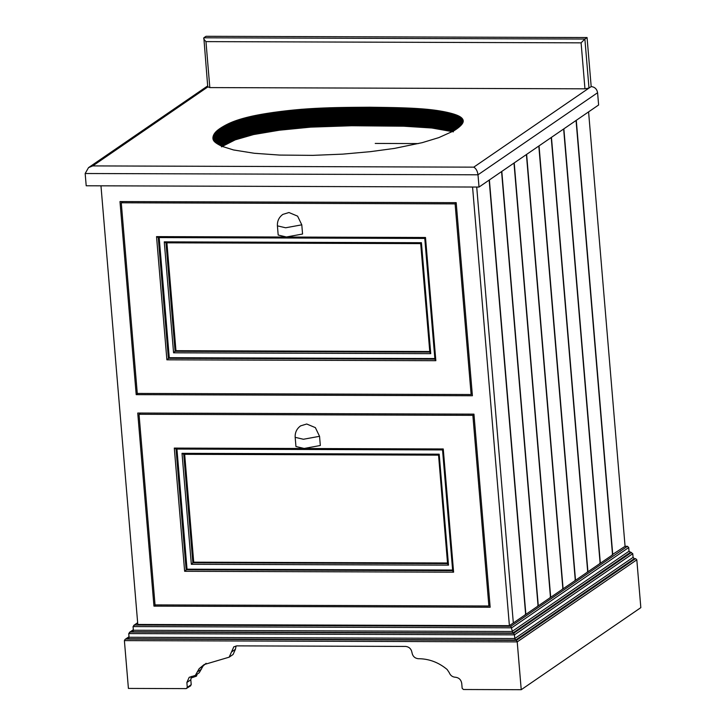 <?xml version="1.0" encoding="UTF-8"?>
<svg xmlns="http://www.w3.org/2000/svg" width="726" height="726" viewBox="0 0 726 726"><rect width="100%" height="100%" fill="white"/><g stroke="black" fill="none" stroke-linecap="round" stroke-linejoin="round"><path stroke-width="1.09" d="M207.963 86.839L209.823 87.592L205.966 41.618C204.097 39.721 203.389 38.442 203.843 37.797L207.772 87.111M209.823 87.592L584.956 88.817L588.995 88.073L591.182 86.576L587.062 37.543L206.03 36.3L203.843 37.797L584.875 39.041L587.062 37.543M205.966 41.618L581.099 42.843L584.875 39.041L588.995 88.073M451.046 113.292L452.588 131.678L431.888 128.012L403.819 126.206L351.62 125.743L310.637 127.132L279.329 130.217L253.583 134.555L235.206 139.864L222.083 146.525L220.541 128.13L234.453 121.178L252.403 116.087L273.702 112.385L301.226 109.317L329.423 107.775L369.67 107.221L412.168 108.228L436.771 110.443L453.451 113.973L458.841 116.042L461.945 118.22L463.197 120.552L462.471 123.456L459.24 126.959L453.705 130.907L438.776 137.631L422.196 142.668L394.427 148.413L370.196 151.68L342.799 154.13L312.824 155.364L279.601 155.074L254.345 153.277L233.518 149.955L221.929 146.316L216.203 143.076L213.553 140.445L212.927 137.641L213.952 134.392L216.493 131.224L220.541 128.13M371.213 125.616L369.67 107.221M597.589 92.728C596.908 89.026 594.766 86.975 591.182 86.576L473.769 167.152C476.038 168.45 477.454 171 477.998 174.794L597.589 92.728L598.623 104.989L479.024 187.054L477.998 174.794L85.169 173.514L88.518 167.633L207.672 85.922M473.769 167.152L92.737 165.909L88.518 167.633M479.024 187.054L86.203 185.774L85.169 173.514M489.17 180.093L525.651 614.523L513.327 622.972L476.719 187.045L513.327 622.972L509.398 625.676L472.562 187.036M100.968 185.829L137.804 624.46L509.398 625.676M153.957 606.128L137.74 413.04L473.951 414.138L490.159 607.226L153.957 606.128L155.736 604.912M136.198 394.654L119.981 201.565L456.191 202.654L472.399 395.743L136.198 394.654L137.976 393.438M129.01 636.956L125.063 639.434L124.391 640.613L128.411 688.42L186.21 688.611L190.747 685.734M124.391 640.613L517.221 641.884L521.232 689.7L640.831 607.635L636.811 559.819L635.531 558.584L516.377 640.359L517.221 641.884L636.811 559.819M186.21 688.611L187.29 687.386L186.872 682.485L189.205 677.304L195.312 675.443L199.151 668.682L204.124 664.58L229.162 657.175L233.817 646.802L236.876 645.877L405.562 646.43C409.155 646.83 411.288 648.881 411.978 652.574C412.667 656.277 414.8 658.328 418.394 658.727L419.574 658.727C429.701 659.036 438.894 662.62 447.143 669.49L449.222 672.594C450.365 675.47 452.407 677.013 455.329 677.231C458.914 677.63 461.055 679.681 461.736 683.375L462.153 688.284L463.433 689.509L521.232 689.7M191.492 676.423L190.802 679.79L191.219 684.691L190.139 685.916M206.13 663.301L203.08 665.987L199.242 672.748L195.312 675.443M236.104 645.931L235.415 649.289L233.091 654.48L229.162 657.175M190.902 678.057L196.465 676.151L197.163 674.182M128.919 637.836L127.522 638.789L129.037 637.274L128.729 633.589L130.244 632.074L513.627 633.317L514.48 634.851L128.729 633.589M133.257 630.821L132.695 631.429M131.86 631.774L133.366 630.259L133.058 626.574L134.573 625.059L510.886 626.275L512.892 633.018L131.86 631.774M612.172 554.737L625.068 546.297L627.427 546.306L628.707 547.54L629.015 551.216L632.763 553.675L633.072 557.359L634.352 558.584L515.632 640.051L127.522 638.789M515.632 640.051L514.788 638.526L514.48 634.851L632.763 553.675M443.259 448.967L442.533 449.911L452.688 570.836L453.605 572.179L443.259 448.967L174.294 448.087L184.64 571.298L187.027 569.184L452.625 570.046M442.624 449.893L175.874 449.058L442.551 449.92M452.761 570.645L186.155 569.783L176.019 449.022L174.294 448.087M438.549 455.102L447.588 563.793L448.505 565.127L439.185 454.177L438.549 455.102L183.596 454.313L438.477 455.138M184.613 453.677L193.724 562.169L192.853 562.768L183.742 454.276L182.017 453.342L439.185 454.177M140.799 413.049L139.029 414.274L155.037 604.912L488.879 605.992L489.996 605.23M473.987 414.591L472.871 415.354L139.029 414.274M193.724 562.169L447.515 562.995M176.89 448.423L187.027 569.184M447.661 563.603L192.853 562.768L191.337 564.293L448.505 565.127M472.871 415.354L488.879 605.992M319.549 436.308L320.32 445.501L304.158 448.459L295.945 446.517L295.173 437.324L303.386 439.266L319.549 436.308L315.365 427.623L306.717 424.011L300.609 425.863C296.743 428.712 294.928 432.533 295.173 437.324M301.789 224.833L302.56 234.026L286.398 236.985L278.185 235.042L277.414 225.85L285.627 227.782L301.789 224.833L297.606 216.148L288.957 212.527L282.85 214.388C278.984 217.228 277.178 221.049 277.414 225.85M425.5 237.484L424.774 238.437L434.928 359.361L435.845 360.695L425.5 237.484L156.535 236.612L166.889 359.824L169.267 357.7L434.865 358.562M424.864 238.409L158.114 237.584L424.792 238.446M435.001 359.17L168.396 358.299L158.259 237.547L156.535 236.612M166.853 242.194L175.964 350.694L175.093 351.293L165.982 242.793L420.79 243.618L165.837 242.829L164.257 241.867L421.425 242.702L430.745 353.653L429.828 352.31L420.699 243.646M420.79 243.618L421.425 242.702M123.048 201.574L121.269 202.79L137.278 393.428L471.12 394.517L472.236 393.755M456.227 203.117L455.111 203.879L121.269 202.79M175.964 350.694L429.765 351.52M159.13 236.948L169.267 357.7M429.901 352.119L175.093 351.293L173.578 352.809L430.745 353.653M455.111 203.879L471.12 394.517M537.694 605.847L538.284 605.856L501.802 171.427M501.584 171.581L538.066 606.001L525.869 614.368L489.388 179.948M562.514 588.813L563.104 588.813L526.631 154.393M526.414 154.538L562.886 588.967L550.698 597.335L514.217 162.905M587.343 571.779L587.933 571.779L551.451 137.35M551.234 137.504L587.715 571.925L575.518 580.301L539.046 145.872M612.762 554.746L576.281 120.316M576.063 120.471L612.544 554.891L600.348 563.258L563.866 128.838M599.758 563.258L600.348 563.258M563.648 128.983L600.13 563.412L587.933 571.779M574.928 580.292L575.518 580.301M538.819 146.026L575.301 580.446L563.104 588.813M550.108 597.335L550.698 597.335M513.999 163.06L550.48 597.48L538.284 605.856M525.279 614.368L525.869 614.368M625.068 546.297L588.586 111.877M375.233 143.439L418.376 143.576M581.099 42.843L584.956 88.817M372.184 125.625L370.641 107.239M371.703 125.616L370.16 107.23M372.674 125.634L371.131 107.239M373.155 125.634L371.612 107.248M373.645 125.643L372.093 107.248M374.126 125.643L372.583 107.257M374.607 125.652L373.064 107.266M375.088 125.662L373.545 107.266M375.578 125.662L374.026 107.276M376.059 125.671L374.507 107.285M376.54 125.68L374.997 107.285M377.021 125.68L375.478 107.294M377.502 125.689L375.95 107.294M377.974 125.689L376.431 107.303M378.455 125.698L376.912 107.312M378.936 125.707L377.393 107.312M379.417 125.707L377.874 107.321M379.889 125.716L378.346 107.33M380.37 125.725L378.827 107.33M380.841 125.725L379.299 107.339M381.322 125.734L379.78 107.348M381.794 125.743L380.252 107.348M382.266 125.743L380.723 107.357M382.747 125.752L381.204 107.366M383.219 125.761L381.676 107.366M383.691 125.77L382.148 107.375M384.163 125.77L382.62 107.384M384.635 125.779L383.092 107.394M385.107 125.789L383.564 107.394M385.579 125.798L384.036 107.403M386.05 125.798L384.499 107.412M386.513 125.807L384.971 107.421M386.985 125.816L385.442 107.43M387.448 125.825L385.905 107.43M387.92 125.834L386.377 107.439M388.383 125.843L386.84 107.448M388.855 125.843L387.312 107.457M389.317 125.852L387.775 107.466M389.78 125.861L388.238 107.475M390.243 125.87L388.7 107.484M390.706 125.879L389.163 107.493M391.169 125.888L389.626 107.502M391.632 125.897L390.089 107.512M392.094 125.907L390.552 107.521M392.557 125.916L391.015 107.53M393.011 125.925L391.468 107.539M393.474 125.934L391.931 107.548M393.928 125.943L392.385 107.557M394.39 125.952L392.848 107.566M394.844 125.961L393.301 107.575M395.298 125.97L393.755 107.584M395.761 125.988L394.209 107.593M396.214 125.997L394.672 107.602M396.668 126.006L395.125 107.62M397.122 126.015L395.57 107.629M397.567 126.025L396.024 107.639M398.02 126.043L396.478 107.648M398.474 126.052L396.931 107.666M398.919 126.061L397.376 107.675M399.373 126.079L397.83 107.684M399.817 126.088L398.275 107.702M400.271 126.097L398.719 107.711M400.716 126.115L399.173 107.72M401.16 126.124L399.618 107.738M401.605 126.142L400.062 107.747M402.05 126.152L400.507 107.766M402.494 126.17L400.952 107.775M402.939 126.179L401.396 107.793M403.375 126.197L401.832 107.802M403.819 126.206L402.277 107.82M404.264 126.224L402.712 107.838M404.7 126.242L403.157 107.847M405.135 126.251L403.592 107.865M405.58 126.27L404.028 107.884M406.015 126.288L404.473 107.902M406.451 126.306L404.908 107.911M406.887 126.315L405.344 107.929M407.322 126.333L405.77 107.947M407.749 126.351L406.206 107.965M408.184 126.369L406.642 107.983M408.62 126.388L407.068 108.002M409.047 126.406L407.504 108.02M409.473 126.424L407.93 108.038M409.9 126.442L408.357 108.056M410.335 126.46L408.783 108.074M410.762 126.478L409.21 108.092M411.179 126.496L409.636 108.11M411.606 126.515L410.063 108.129M412.032 126.542L410.489 108.147M412.45 126.56L410.907 108.174M412.876 126.578L411.333 108.192M413.294 126.596L411.751 108.21M413.711 126.623L412.168 108.228M414.129 126.642L412.586 108.256M414.546 126.669L413.003 108.274M414.963 126.687L413.421 108.301M415.372 126.705L413.829 108.319M415.789 126.732L414.247 108.346M416.198 126.76L414.655 108.365M416.615 126.778L415.063 108.392M417.023 126.805L415.472 108.41M417.432 126.823L415.88 108.437M417.831 126.85L416.288 108.464M418.24 126.878L416.697 108.483M418.648 126.905L417.096 108.51M419.047 126.923L417.504 108.537M419.446 126.95L417.904 108.564M419.846 126.977L418.303 108.591M420.245 127.005L418.702 108.619M420.644 127.032L419.102 108.646M421.044 127.059L419.501 108.673M421.434 127.086L419.891 108.7M421.833 127.114L420.29 108.728M422.223 127.141L420.681 108.755M422.614 127.168L421.071 108.782M423.004 127.204L421.461 108.809M423.394 127.231L421.842 108.846M423.775 127.259L422.233 108.873M424.165 127.295L422.614 108.9M424.547 127.322L423.004 108.936M424.928 127.349L423.385 108.964M425.309 127.386L423.766 108.991M425.69 127.413L424.138 109.027M426.062 127.449L424.519 109.054M426.443 127.477L424.891 109.091M426.815 127.513L425.273 109.127M427.187 127.549L425.645 109.154M427.56 127.576L426.017 109.19M427.923 127.613L426.38 109.227M428.295 127.649L426.752 109.263M428.658 127.685L427.115 109.29M429.03 127.722L427.478 109.327M429.393 127.758L427.85 109.363M429.756 127.794L428.204 109.399M430.11 127.83L428.567 109.435M430.473 127.867L428.93 109.472M430.827 127.903L429.284 109.508M431.18 127.939L429.638 109.553M431.534 127.976L429.992 109.59M431.888 128.012L430.346 109.626M432.233 128.057L430.69 109.662M432.587 128.094L431.044 109.708M432.932 128.13L431.389 109.744M433.277 128.175L431.734 109.789M433.622 128.212L432.079 109.826M433.966 128.257L432.424 109.871M434.311 128.302L432.76 109.907M434.647 128.339L433.104 109.953M434.983 128.384L433.44 109.998M435.328 128.429L433.785 110.034M435.664 128.475L434.121 110.08M435.999 128.511L434.457 110.125M436.335 128.556L434.783 110.171M436.662 128.602L435.119 110.216M436.998 128.647L435.455 110.261M437.324 128.693L435.781 110.307M437.66 128.738L436.108 110.352M437.987 128.792L436.444 110.397M438.313 128.838L436.771 110.443M438.631 128.883L437.088 110.497M438.958 128.929L437.415 110.543M439.284 128.983L437.742 110.588M439.602 129.028L438.059 110.642M439.92 129.083L438.377 110.688M440.237 129.128L438.695 110.742M440.555 129.183L439.012 110.788M440.873 129.228L439.33 110.842M441.19 129.282L439.647 110.897M441.499 129.337L439.956 110.942M441.816 129.391L440.274 110.996M442.125 129.437L440.582 111.051M442.433 129.491L440.891 111.105M442.742 129.546L441.199 111.16M443.051 129.6L441.508 111.214M443.35 129.655L441.807 111.269M443.659 129.709L442.116 111.323M443.958 129.763L442.415 111.377M444.258 129.818L442.715 111.432M444.557 129.881L443.014 111.486M444.856 129.936L443.314 111.541M445.156 129.99L443.613 111.604M445.446 130.045L443.904 111.659M445.746 130.108L444.194 111.713M446.036 130.163L444.493 111.777M446.327 130.226L444.784 111.831M446.617 130.281L445.074 111.895M446.898 130.344L445.356 111.949M447.189 130.399L445.646 112.013M447.47 130.462L445.927 112.076M447.76 130.526L446.218 112.131M448.042 130.58L446.499 112.194M448.323 130.644L446.78 112.258M448.595 130.707L447.053 112.321M448.877 130.771L447.334 112.385M449.158 130.834L447.606 112.439M449.43 130.898L447.888 112.503M449.703 130.961L448.16 112.566M449.975 131.025L448.432 112.63M450.247 131.088L448.704 112.702M450.51 131.152L448.967 112.766M450.782 131.215L449.24 112.829M451.046 131.279L449.503 112.893M451.309 131.352L449.766 112.957M451.572 131.415L450.029 113.029M451.826 131.479L450.283 113.093M452.089 131.551L450.537 113.156M452.343 131.615L450.792 113.22M452.842 131.751L451.3 113.356M453.088 131.814L451.545 113.428M453.333 131.887L451.79 113.492M453.505 131.025L452.035 113.565M453.723 130.889L452.28 113.628M453.95 130.753L452.516 113.701M454.167 130.616L452.752 113.764M454.385 130.489L452.988 113.837M454.603 130.353L453.224 113.909M454.812 130.217L453.451 113.973M455.02 130.081L453.677 114.046M455.229 129.945L453.904 114.118M455.438 129.809L454.122 114.182M455.638 129.673L454.349 114.254M455.837 129.537L454.567 114.327M456.037 129.4L454.775 114.399M456.237 129.273L454.993 114.472M456.427 129.137L455.202 114.545M456.618 129.001L455.411 114.617M456.808 128.865L455.61 114.69M456.99 128.729L455.819 114.762M457.171 128.593L456.019 114.835M457.353 128.466L456.209 114.908M457.525 128.33L456.409 114.98M457.707 128.193L456.6 115.053M457.879 128.066L456.79 115.125M458.042 127.93L456.972 115.207M458.215 127.803L457.162 115.28M458.378 127.676L457.344 115.352M458.533 127.54L457.516 115.434M458.696 127.413L457.698 115.507M458.85 127.286L457.87 115.579M459.004 127.159L458.033 115.661M459.15 127.032L458.206 115.733M459.304 126.905L458.369 115.815M459.44 126.787L458.533 115.888M459.585 126.66L458.687 115.969M459.721 126.542L458.841 116.042M459.857 126.415L458.995 116.124M459.994 126.297L459.15 116.205M460.121 126.179L459.295 116.278M460.248 126.052L459.44 116.36M460.375 125.934L459.576 116.441M460.502 125.816L459.721 116.523M460.62 125.698L459.857 116.605M460.738 125.589L459.985 116.686M460.847 125.471L460.121 116.768M460.965 125.353L460.248 116.85M461.074 125.235L460.375 116.931M461.173 125.126L460.493 117.013M461.282 125.008L460.62 117.095M461.382 124.899L460.738 117.176M461.482 124.781L460.847 117.267M461.582 124.672L460.965 117.349M461.672 124.563L461.074 117.44M461.763 124.445L461.182 117.521M461.854 124.337L461.282 117.612M461.936 124.228L461.391 117.694M462.017 124.119L461.491 117.784M462.099 124.01L461.582 117.866M462.181 123.901L461.682 117.957M462.253 123.792L461.772 118.048M462.326 123.683L461.854 118.138M462.389 123.583L461.945 118.22M462.462 123.474L462.026 118.311M462.526 123.366L462.108 118.402M462.58 123.266L462.181 118.492M462.644 123.157L462.262 118.583M462.698 123.057L462.335 118.674M462.752 122.948L462.398 118.765M462.798 122.848L462.471 118.855M462.852 122.748L462.535 118.946M462.898 122.64L462.589 119.046M462.934 122.54L462.653 119.137M462.979 122.44L462.707 119.227M463.016 122.34L462.761 119.318M463.043 122.24L462.807 119.409M463.079 122.14L462.852 119.509M463.106 122.041L462.898 119.599M463.134 121.941L462.943 119.699M463.152 121.841L462.979 119.79M463.17 121.741L463.016 119.881M463.188 121.641L463.052 119.981M463.206 121.551L463.079 120.071M463.215 121.451L463.106 120.171M463.224 121.351L463.134 120.271M463.233 121.251L463.161 120.362M463.233 121.151L463.179 120.462M463.233 121.051L463.197 120.552M212.972 138.775L212.918 138.167M212.981 138.875L212.918 138.058M212.999 138.975L212.918 137.958M213.027 139.065L212.918 137.849M213.045 139.165L212.927 137.749M213.063 139.256L212.927 137.641M213.09 139.356L212.936 137.532M213.117 139.446L212.945 137.432M213.145 139.537L212.963 137.323M213.181 139.628L212.972 137.214M213.208 139.719L212.99 137.105M213.244 139.809L213.008 137.005M213.281 139.9L213.027 136.896M213.317 139.991L213.054 136.787M213.353 140.073L213.072 136.679M213.399 140.163L213.099 136.57M213.444 140.245L213.126 136.461M213.489 140.327L213.154 136.352M213.535 140.408L213.181 136.243M213.58 140.49L213.217 136.134M213.625 140.572L213.244 136.025M213.68 140.653L213.281 135.916M213.734 140.735L213.317 135.807M213.789 140.817L213.353 135.698M213.843 140.898L213.399 135.59M213.898 140.971L213.435 135.481M213.961 141.053L213.48 135.372M214.016 141.125L213.526 135.263M214.079 141.207L213.571 135.154M214.152 141.28L213.625 135.045M214.215 141.361L213.671 134.936M214.279 141.434L213.725 134.827M214.351 141.506L213.78 134.718M214.424 141.588L213.834 134.609M214.497 141.661L213.898 134.501M214.569 141.733L213.952 134.392M214.651 141.815L214.016 134.283M214.733 141.888L214.079 134.174M214.805 141.96L214.143 134.065M214.896 142.042L214.215 133.956M214.978 142.114L214.279 133.847M215.059 142.187L214.351 133.738M215.15 142.26L214.424 133.629M215.241 142.341L214.497 133.52M215.332 142.414L214.578 133.412M215.422 142.487L214.651 133.303M215.522 142.568L214.733 133.185M215.622 142.641L214.814 133.076M215.722 142.723L214.896 132.967M215.822 142.795L214.987 132.858M215.921 142.868L215.068 132.749M216.03 142.949L215.159 132.64M216.13 143.022L215.25 132.531M216.239 143.104L215.35 132.422M216.357 143.176L215.44 132.314M216.466 143.258L215.54 132.205M216.584 143.331L215.64 132.096M216.693 143.412L215.74 131.987M216.82 143.494L215.84 131.878M216.938 143.566L215.949 131.769M217.056 143.648L216.049 131.66M217.183 143.73L216.157 131.551M217.31 143.802L216.266 131.442M217.437 143.884L216.384 131.333M217.564 143.966L216.493 131.224M217.7 144.047L216.611 131.116M217.836 144.129L216.729 131.007M217.972 144.211L216.856 130.898M218.109 144.292L216.974 130.789M218.245 144.374L217.101 130.68M218.39 144.456L217.228 130.571M218.535 144.538L217.355 130.462M218.68 144.619L217.482 130.353M218.825 144.701L217.619 130.244M218.98 144.792L217.755 130.136M219.134 144.873L217.891 130.027M219.288 144.955L218.027 129.918M219.452 145.046L218.172 129.809M219.606 145.127L218.308 129.7M219.769 145.218L218.462 129.582M219.933 145.309L218.608 129.473M220.105 145.4L218.753 129.364M220.268 145.481L218.907 129.255M220.441 145.572L219.061 129.146M220.613 145.663L219.216 129.028M220.786 145.754L219.379 128.919M220.967 145.844L219.533 128.811M221.149 145.935L219.697 128.693M221.33 146.026L219.86 128.584M221.575 146.861L220.023 128.475M221.739 146.752L220.196 128.357M221.911 146.634L220.368 128.248M222.256 146.407L220.713 128.021M222.428 146.298L220.886 127.903M222.61 146.18L221.058 127.794M222.782 146.071L221.239 127.676M222.964 145.953L221.421 127.567M223.145 145.844L221.602 127.449M223.336 145.726L221.784 127.34M223.517 145.608L221.974 127.222M223.708 145.499L222.156 127.104M223.898 145.381L222.347 126.996M224.089 145.264L222.537 126.878M224.28 145.155L222.737 126.76M224.47 145.037L222.927 126.651M224.661 144.919L223.118 126.533M224.86 144.81L223.318 126.415M225.051 144.692L223.508 126.306M225.251 144.583L223.708 126.188M225.45 144.465L223.907 126.079M225.65 144.356L224.107 125.961M225.85 144.238L224.307 125.852M226.049 144.129L224.506 125.743M226.258 144.011L224.715 125.625M226.458 143.902L224.915 125.516M226.666 143.793L225.124 125.398M226.875 143.675L225.323 125.289M227.084 143.566L225.532 125.181M227.292 143.458L225.741 125.072M227.501 143.349L225.958 124.954M227.71 143.24L226.167 124.845M227.919 143.122L226.376 124.736M228.136 143.013L226.594 124.627M228.354 142.904L226.811 124.518M228.572 142.795L227.02 124.409M228.79 142.686L227.238 124.3M229.008 142.577L227.456 124.191M229.225 142.468L227.683 124.082M229.443 142.36L227.9 123.974M229.67 142.251L228.127 123.865M229.897 142.142L228.354 123.756M230.124 142.042L228.572 123.647M230.351 141.933L228.799 123.538M230.578 141.824L229.035 123.438M230.804 141.715L229.262 123.329M231.04 141.615L229.498 123.22M231.267 141.506L229.725 123.121M231.503 141.407L229.96 123.012M231.739 141.298L230.196 122.912M231.975 141.189L230.432 122.803M232.22 141.089L230.677 122.703M232.456 140.989L230.913 122.594M232.701 140.88L231.158 122.494M232.946 140.78L231.403 122.385M233.191 140.681L231.648 122.286M233.436 140.572L231.893 122.186M233.681 140.472L232.138 122.086M233.935 140.372L232.393 121.977M234.189 140.272L232.638 121.877M234.444 140.172L232.892 121.777M234.698 140.064L233.146 121.678M234.952 139.964L233.409 121.578M235.206 139.864L233.663 121.478M235.469 139.773L233.926 121.378M235.732 139.673L234.189 121.278M235.995 139.573L234.453 121.178M236.259 139.474L234.716 121.088M236.522 139.374L234.979 120.988M236.794 139.274L235.251 120.888M237.066 139.183L235.523 120.788M237.338 139.083L235.796 120.688M237.62 138.984L236.068 120.598M237.892 138.884L236.349 120.498M238.173 138.793L236.631 120.398M238.464 138.693L236.912 120.307M238.745 138.593L237.202 120.207M239.035 138.503L237.493 120.108M239.326 138.403L237.774 120.017M239.616 138.312L238.074 119.917M239.907 138.212L238.364 119.826M240.206 138.121L238.663 119.726M240.506 138.022L238.963 119.636M240.805 137.931L239.262 119.536M241.105 137.831L239.562 119.445M241.413 137.74L239.87 119.345M241.722 137.641L240.179 119.255M242.03 137.55L240.487 119.164M242.339 137.459L240.796 119.064M242.656 137.359L241.105 118.973M242.965 137.268L241.422 118.882M243.283 137.178L241.74 118.792M243.6 137.087L242.057 118.692M243.927 136.996L242.375 118.601M244.245 136.905L242.702 118.51M244.571 136.806L243.029 118.42M244.898 136.715L243.355 118.329M245.225 136.624L243.682 118.238M245.551 136.533L244.009 118.147M245.887 136.443L244.344 118.057M246.223 136.352L244.68 117.966M246.559 136.27L245.007 117.875M246.894 136.179L245.352 117.784M247.23 136.089L245.687 117.703M247.566 135.998L246.023 117.612M247.911 135.916L246.368 117.521M248.256 135.826L246.713 117.43M248.601 135.735L247.058 117.349M248.945 135.653L247.403 117.258M249.299 135.562L247.748 117.176M249.644 135.481L248.101 117.086M249.998 135.39L248.455 117.004M250.352 135.308L248.8 116.913M250.706 135.218L249.154 116.832M251.06 135.136L249.517 116.75M251.414 135.054L249.871 116.668M251.777 134.972L250.225 116.577M252.131 134.891L250.588 116.496M252.494 134.8L250.951 116.414M252.857 134.718L251.314 116.332M253.22 134.637L251.677 116.251M253.583 134.555L252.04 116.169M253.955 134.482L252.403 116.087M254.318 134.401L252.775 116.006M254.69 134.319L253.138 115.933M255.053 134.237L253.51 115.851M255.425 134.165L253.882 115.77M255.797 134.083L254.254 115.697M256.169 134.001L254.626 115.615M256.55 133.929L254.998 115.543M256.922 133.847L255.38 115.461M257.303 133.775L255.761 115.389M257.685 133.702L256.142 115.307M258.066 133.62L256.523 115.234M258.447 133.548L256.904 115.162M258.837 133.475L257.294 115.08M259.218 133.393L257.676 115.007M259.609 133.321L258.066 114.935M260.008 133.248L258.456 114.862M260.398 133.176L258.855 114.781M260.797 133.103L259.246 114.708M261.188 133.03L259.645 114.635M261.587 132.958L260.044 114.563M261.995 132.885L260.443 114.49M262.395 132.813L260.852 114.418M262.803 132.74L261.251 114.345M263.202 132.667L261.659 114.272M263.611 132.595L262.068 114.2M264.028 132.522L262.476 114.136M264.436 132.45L262.894 114.064M264.854 132.377L263.302 113.991M265.262 132.314L263.72 113.918M265.68 132.241L264.137 113.855M266.097 132.168L264.554 113.782M266.524 132.105L264.981 113.71M266.941 132.032L265.398 113.646M267.368 131.96L265.825 113.574M267.794 131.896L266.251 113.501M268.221 131.823L266.678 113.438M268.647 131.76L267.104 113.374M269.074 131.687L267.531 113.301M269.509 131.624L267.967 113.238M269.945 131.56L268.393 113.165M270.371 131.488L268.829 113.102M270.816 131.424L269.264 113.038M271.252 131.361L269.709 112.966M271.687 131.288L270.145 112.902M272.132 131.224L270.58 112.839M272.568 131.161L271.025 112.775M273.012 131.097L271.47 112.712M273.457 131.034L271.914 112.639M273.902 130.97L272.359 112.575M274.346 130.907L272.804 112.512M274.8 130.843L273.257 112.448M275.245 130.78L273.702 112.385M275.699 130.716L274.156 112.321M276.152 130.653L274.61 112.258M276.606 130.589L275.054 112.194M277.06 130.526L275.508 112.14M277.514 130.462L275.971 112.076M277.967 130.399L276.425 112.013M278.421 130.344L276.878 111.949M278.875 130.281L277.332 111.886M279.329 130.217L277.786 111.831M279.791 130.163L278.24 111.768M280.245 130.099L278.702 111.713M280.699 130.045L279.156 111.65M281.153 129.981L279.61 111.595M281.615 129.927L280.073 111.532M282.069 129.863L280.526 111.477M282.532 129.809L280.989 111.423M282.986 129.754L281.443 111.359M283.449 129.691L281.897 111.305M283.902 129.636L282.36 111.25M284.365 129.582L282.813 111.196M284.819 129.527L283.276 111.142M285.282 129.473L283.739 111.078M285.735 129.419L284.193 111.024M286.198 129.364L284.656 110.978M286.661 129.31L285.109 110.924M287.115 129.255L285.572 110.869M287.578 129.201L286.035 110.815M288.04 129.155L286.489 110.76M288.494 129.101L286.951 110.706M288.957 129.046L287.414 110.661M289.42 128.992L287.877 110.606M289.883 128.947L288.331 110.552M290.336 128.892L288.794 110.506M290.799 128.847L289.257 110.452M291.262 128.792L289.719 110.406M291.725 128.747L290.173 110.361M292.179 128.702L290.636 110.307M292.642 128.647L291.099 110.261M293.104 128.602L291.562 110.216M293.567 128.556L292.024 110.171M294.03 128.511L292.478 110.116M294.484 128.466L292.941 110.071M294.947 128.42L293.404 110.025M295.409 128.375L293.867 109.98M295.872 128.33L294.329 109.935M296.326 128.284L294.783 109.889M296.789 128.239L295.246 109.853M297.252 128.193L295.709 109.807M297.714 128.148L296.172 109.762M298.177 128.112L296.625 109.717M298.631 128.066L297.088 109.68M299.094 128.03L297.551 109.635M299.557 127.985L298.014 109.599M300.019 127.948L298.468 109.553M300.473 127.903L298.93 109.517M300.936 127.867L299.393 109.472M301.399 127.821L299.847 109.435M301.853 127.785L300.31 109.399M302.315 127.749L300.773 109.363M302.769 127.712L301.226 109.317M303.232 127.676L301.689 109.281M303.695 127.64L302.152 109.245M304.149 127.604L302.606 109.209M304.611 127.567L303.069 109.172M305.074 127.531L303.532 109.136M305.537 127.495L303.994 109.109M306 127.458L304.457 109.072M306.463 127.422L304.911 109.036M306.926 127.395L305.374 109M307.388 127.359L305.837 108.973M307.851 127.322L306.299 108.936M308.314 127.295L306.771 108.9M308.777 127.259L307.234 108.873M309.24 127.231L307.697 108.836M309.703 127.195L308.16 108.809M310.174 127.168L308.623 108.773M310.637 127.132L309.095 108.746M311.1 127.104L309.557 108.718M311.572 127.077L310.029 108.682M312.035 127.05L310.492 108.655M312.507 127.014L310.964 108.628M312.97 126.986L311.427 108.601M313.441 126.959L311.899 108.573M313.904 126.932L312.361 108.546M314.376 126.905L312.833 108.519M314.848 126.878L313.305 108.492M315.32 126.85L313.768 108.464M315.783 126.823L314.24 108.437M316.255 126.796L314.712 108.41M316.727 126.778L315.184 108.383M317.198 126.751L315.656 108.356M317.67 126.723L316.128 108.337M318.142 126.696L316.6 108.31M318.614 126.678L317.071 108.283M319.086 126.651L317.543 108.265M319.558 126.623L318.015 108.238M320.03 126.605L318.487 108.219M320.502 126.578L318.959 108.192M320.974 126.56L319.431 108.174M321.446 126.542L319.903 108.147M321.927 126.515L320.384 108.129M322.398 126.496L320.856 108.101M322.87 126.478L321.328 108.083M323.351 126.451L321.8 108.065M323.823 126.433L322.28 108.047M324.295 126.415L322.752 108.02M324.776 126.397L323.224 108.002M325.248 126.378L323.705 107.983M325.72 126.351L324.177 107.965M326.201 126.333L324.658 107.947M326.673 126.315L325.13 107.929M327.154 126.297L325.611 107.911M327.626 126.288L326.083 107.893M328.107 126.27L326.564 107.875M328.579 126.251L327.036 107.856M329.06 126.233L327.517 107.847M329.54 126.215L327.989 107.829M330.012 126.197L328.47 107.811M330.493 126.188L328.951 107.793M330.974 126.17L329.423 107.775M331.446 126.152L329.903 107.766M331.927 126.142L330.384 107.747M332.408 126.124L330.856 107.738M332.88 126.106L331.337 107.72M333.361 126.097L331.818 107.702M333.842 126.079L332.299 107.693M334.323 126.07L332.771 107.675M334.795 126.052L333.252 107.666M335.276 126.043L333.733 107.657M335.757 126.034L334.214 107.639M336.238 126.015L334.686 107.629M336.71 126.006L335.167 107.62M337.191 125.997L335.648 107.602M337.672 125.979L336.129 107.593M338.153 125.97L336.61 107.584M338.634 125.961L337.082 107.566M339.106 125.952L337.563 107.557M339.587 125.943L338.044 107.548M340.067 125.925L338.525 107.539M340.548 125.916L339.006 107.53M341.029 125.907L339.487 107.521M341.51 125.897L339.968 107.512M341.991 125.888L340.44 107.502M342.472 125.879L340.921 107.493M342.944 125.87L341.401 107.484M343.425 125.861L341.882 107.475M343.906 125.852L342.363 107.466M344.387 125.843L342.844 107.457M344.868 125.834L343.325 107.448M345.349 125.834L343.806 107.439M345.83 125.825L344.287 107.43M346.311 125.816L344.768 107.43M346.792 125.807L345.249 107.421M347.273 125.798L345.73 107.412M347.763 125.798L346.211 107.403M348.244 125.789L346.692 107.394M348.725 125.779L347.182 107.394M349.206 125.77L347.663 107.384M349.687 125.77L348.144 107.375M350.168 125.761L348.625 107.375M350.658 125.761L349.106 107.366M351.139 125.752L349.596 107.366M351.62 125.743L350.077 107.357M352.101 125.743L350.558 107.348M352.591 125.734L351.048 107.348M353.072 125.734L351.529 107.339M353.562 125.725L352.01 107.339M354.043 125.725L352.5 107.33M354.524 125.716L352.981 107.33M355.014 125.716L353.471 107.321M355.495 125.707L353.952 107.321M355.985 125.707L354.442 107.312M356.466 125.698L354.923 107.312M356.956 125.698L355.413 107.303M357.446 125.689L355.903 107.303M357.927 125.689L356.384 107.303M358.417 125.689L356.874 107.294M358.907 125.68L357.364 107.294M359.397 125.68L357.845 107.285M359.878 125.671L358.335 107.285M360.368 125.671L358.825 107.285M360.858 125.671L359.316 107.276M361.348 125.662L359.806 107.276M361.838 125.662L360.296 107.276M362.328 125.662L360.786 107.266M362.818 125.652L361.276 107.266M363.309 125.652L361.766 107.266M363.799 125.652L362.256 107.257M364.289 125.652L362.746 107.257M364.788 125.643L363.236 107.257M365.278 125.643L363.735 107.257M365.768 125.643L364.225 107.248M366.258 125.634L364.715 107.248M366.757 125.634L365.214 107.248M367.247 125.634L365.704 107.239M367.746 125.634L366.203 107.239M368.236 125.625L366.694 107.239M368.735 125.625L367.193 107.239M369.225 125.625L367.683 107.23M369.725 125.625L368.182 107.23M370.224 125.616L368.681 107.23M370.714 125.616L369.171 107.23M92.737 165.909L207.763 86.975M191.219 684.691L187.29 687.386M190.802 679.79L186.872 682.485M201.519 669.082L197.59 671.777M203.08 665.987L199.151 668.682M235.415 649.289L231.485 651.993M516.377 640.359L125.907 639.089M133.339 629.941L130.244 632.074M137.677 622.926L134.573 625.059M633.072 557.359L514.788 638.526L129.037 637.274M631.475 552.45L513.627 633.317M630.295 552.441L512.892 633.018M133.366 630.259L512.039 631.484L629.015 551.216M133.058 626.574L511.73 627.808L628.707 547.54M627.427 546.306L510.886 626.275M182.017 453.342L191.337 564.293M453.605 572.179L184.64 571.298M164.257 241.867L173.578 352.809M435.845 360.695L166.889 359.824M128.992 636.738L125.063 639.434M129.4 632.419L133.321 629.723M133.729 625.404L137.659 622.708"/></g></svg>
